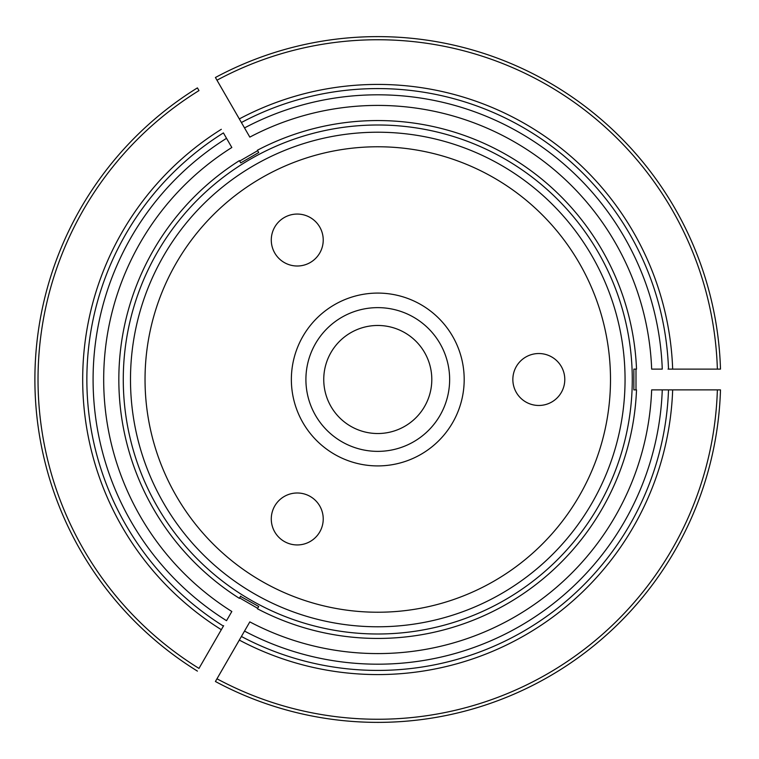<?xml version="1.0" encoding="UTF-8"?>
<svg xmlns="http://www.w3.org/2000/svg" width="759" height="759" viewBox="0 0 759 759"><rect width="100%" height="100%" fill="white"/><g stroke="black" fill="none" stroke-linecap="round" stroke-linejoin="round"><path stroke-width="1.14" d="M305.905 379.5A71.868 71.868 0 0 1 377.773 307.632A71.868 71.868 0 0 1 449.641 379.5A71.868 71.868 0 0 1 377.773 451.368A71.868 71.868 0 0 1 305.905 379.5M291.361 379.5A86.412 86.412 0 0 1 420.979 304.663A86.412 86.412 0 0 1 420.979 454.337A86.412 86.412 0 0 1 291.361 379.5M323.23 518.966A25.977 25.977 0 0 1 284.264 541.461A25.977 25.977 0 0 1 284.264 496.471A25.977 25.977 0 0 1 323.23 518.966M323.23 240.034A25.977 25.977 0 0 1 284.264 262.529A25.977 25.977 0 0 1 284.264 217.539A25.977 25.977 0 0 1 323.23 240.034M564.791 379.5A25.977 25.977 0 0 1 525.835 401.995A25.977 25.977 0 0 1 525.835 357.005A25.977 25.977 0 0 1 564.791 379.5M145.035 379.5A232.738 232.738 0 0 1 494.137 177.948A232.738 232.738 0 0 1 494.137 581.052A232.738 232.738 0 0 1 145.035 379.5M130.491 379.5A247.282 247.282 0 0 1 377.773 132.218A247.282 247.282 0 0 1 625.055 379.5A247.282 247.282 0 0 1 377.773 626.782A247.282 247.282 0 0 1 130.491 379.5M431.805 379.5A54.031 54.031 0 0 0 350.762 332.708A54.031 54.031 0 0 0 350.762 426.292A54.031 54.031 0 0 0 431.805 379.5M240.328 596.726A257.054 257.054 0 0 0 240.347 596.745L240.565 596.375A256.637 256.637 0 0 0 240.565 596.375L258.724 606.479L257.405 608.765A258.952 258.952 0 0 0 636.516 389.889L633.86 389.889L633.86 369.111L636.516 369.111A258.952 258.952 0 0 0 257.405 150.235L258.724 152.521L240.726 162.91L239.408 160.623A258.952 258.952 0 0 0 239.313 598.32A258.952 258.952 0 0 0 239.408 598.377L240.726 596.09L239.313 598.32M632.275 379.5A254.502 254.502 0 0 0 255.015 156.563A254.502 254.502 0 0 0 241.694 594.563A254.502 254.502 0 0 0 632.275 379.5M633.86 389.889L636.516 389.889M258.724 152.521L257.405 150.235M636.516 369.111L633.86 369.111M668.508 369.111A290.925 290.925 0 0 0 241.4 122.522L216.97 80.207A339.757 339.757 0 0 1 717.369 369.111L720.49 369.111A342.869 342.869 0 0 0 215.414 77.503L216.97 80.207L215.414 77.503A342.869 342.869 0 0 1 720.49 369.111L668.034 369.111M241.4 122.522L244.521 127.92A284.682 284.682 0 0 1 662.265 369.111L651.658 369.111A274.084 274.084 0 0 0 249.825 137.113L241.647 122.939M635.995 389.889L635.995 369.111M240.347 596.745L239.408 598.377M223.412 132.91L226.524 138.318A284.682 284.682 0 0 0 226.524 620.682L231.827 611.498A274.084 274.084 0 0 1 231.827 147.502L223.412 132.91A290.925 290.925 0 0 0 223.412 626.09L223.649 625.672M223.412 626.09L221.324 629.695A295.08 295.08 0 0 1 221.324 129.305M198.981 90.596L197.416 87.892A342.869 342.869 0 0 0 197.416 671.108A342.869 342.869 0 0 1 197.416 87.892L198.981 90.596A339.757 339.757 0 0 0 198.981 668.404L221.324 629.695M240.726 162.91L239.408 160.623M241.4 636.478A290.925 290.925 0 0 0 668.508 389.889L717.369 389.889A339.757 339.757 0 0 1 216.97 678.793L215.414 681.497A342.869 342.869 0 0 0 720.49 389.889L717.369 389.889L720.49 389.889A342.869 342.869 0 0 1 215.414 681.497L241.4 636.478A290.925 290.925 0 0 0 668.508 389.889A290.925 290.925 0 0 1 241.4 636.478L249.825 621.887A274.084 274.084 0 0 0 651.658 389.889L668.034 389.889M239.664 597.931L257.662 608.32M257.405 608.765L258.724 606.479M257.662 150.68L239.664 161.069M668.508 389.889L662.265 389.889A284.682 284.682 0 0 1 244.521 631.08L241.647 636.061M672.664 389.889A295.08 295.08 0 0 1 239.322 640.084M239.322 118.916A295.08 295.08 0 0 1 672.664 369.111"/></g></svg>
